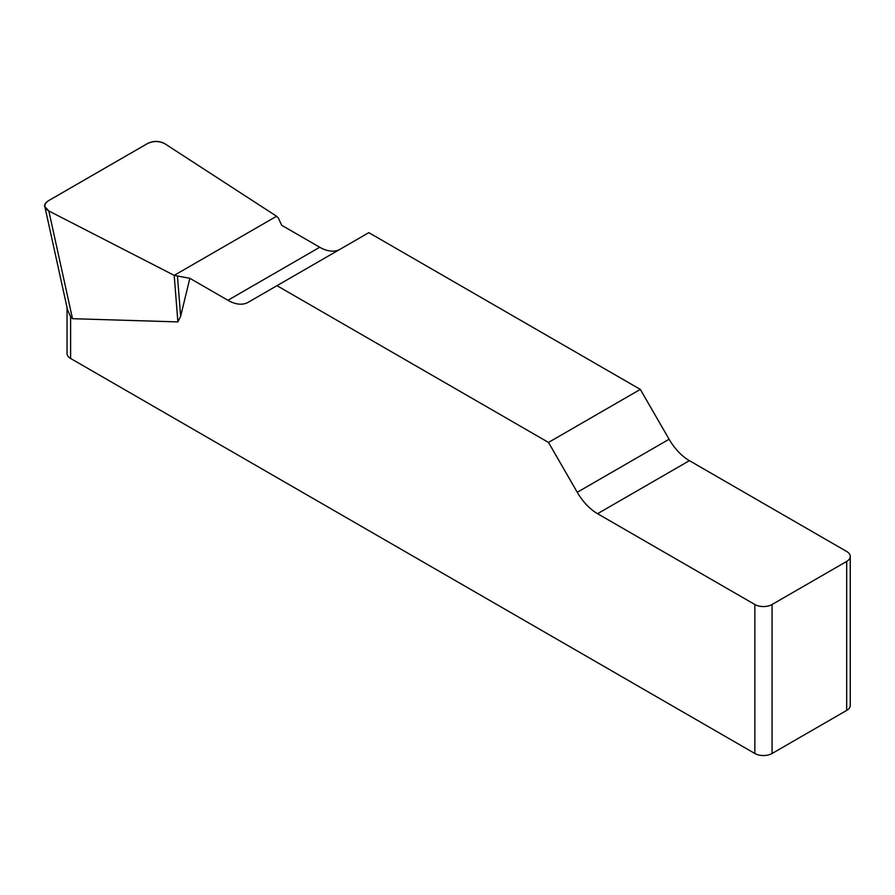 <?xml version="1.0" encoding="UTF-8"?>
<svg xmlns="http://www.w3.org/2000/svg" width="895" height="895" viewBox="0 0 895 895"><rect width="100%" height="100%" fill="white"/><g stroke="black" fill="none" stroke-linecap="round" stroke-linejoin="round"><path stroke-width="1.34" d="M339.955 249.313A40.588 23.438 60 0 1 319.75 247.255L281.69 225.283L278.379 218.145L276.6 216.243L165.038 143.86C159.321 140.862 153.47 140.772 147.462 143.569L47.771 201.14L45.175 203.926L44.851 206.622L48.822 210.963L174.189 275.369L189.852 278.311L227.912 300.284A40.588 23.438 -120 0 0 248.206 302.286L368.818 232.655L640.328 389.403L548.49 442.432L577.264 492.272A40.588 23.438 -120 0 0 597.558 513.696L754.843 604.505A12.172 7.026 0 0 0 772.061 604.505L772.061 753.489A12.172 7.026 180 0 1 754.843 753.489L70.615 358.459A12.172 7.026 180 0 1 67.058 353.48L67.058 307.634M850.25 556.444L850.25 705.428A12.172 7.026 180 0 1 846.681 710.406L846.681 561.422A12.172 7.026 0 0 0 850.25 556.444A12.172 7.026 0 0 0 846.681 551.477L689.396 460.668A40.588 23.438 60 0 1 669.102 439.244L640.328 389.403M189.852 278.311L180.656 316.248L177.892 321.909L72.506 318.687L70.615 316.852L70.615 358.459M548.49 442.432L276.98 285.673M67.517 309.704L70.615 316.852M846.681 710.406L772.061 753.489M846.681 561.422L772.061 604.505M177.478 276.398L180.656 316.248M174.189 275.369L177.892 321.909M48.889 210.996C43.296 207.674 43.117 204.273 48.375 200.771L147.395 143.603C153.459 140.571 159.355 140.672 165.105 143.905L276.6 216.243L174.189 275.369L48.889 210.996M754.843 753.489L754.843 604.505M577.264 492.272L669.102 439.244M689.396 460.668L597.558 513.696M227.912 300.284L319.75 247.255M48.822 210.963L72.506 318.687M44.963 207.148L67.539 309.815"/></g></svg>
